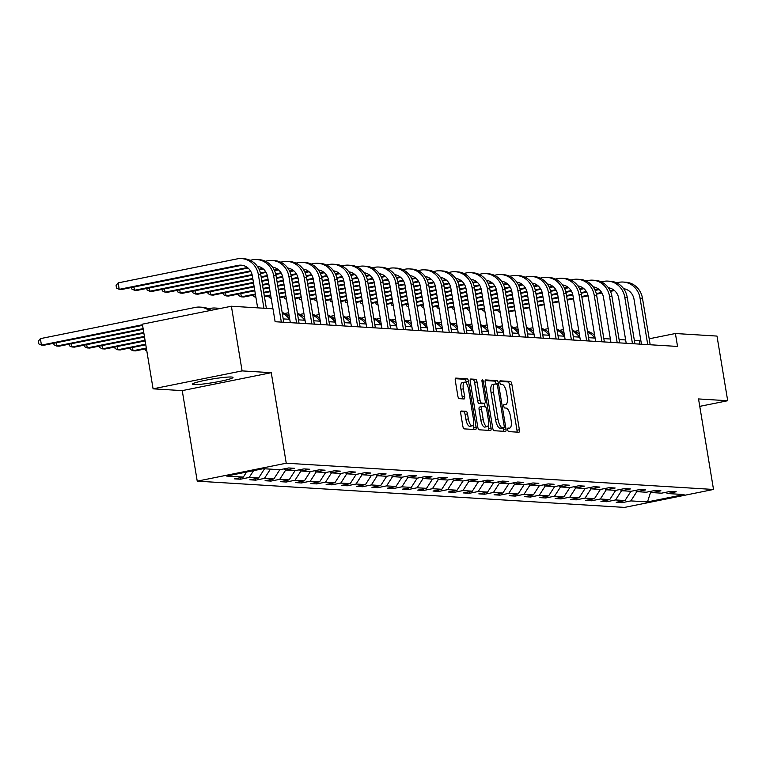 <?xml version="1.0" encoding="UTF-8"?>
<svg xmlns="http://www.w3.org/2000/svg" width="766" height="766" viewBox="0 0 766 766"><rect width="100%" height="100%" fill="white"/><g stroke="black" fill="none" stroke-linecap="round" stroke-linejoin="round"><path stroke-width="1.15" d="M507.676 429.783A1.81 0.651 78.6 0 0 508.643 431.603L518.85 432.235A2.585 0.938 78.6 0 0 518.936 432.225A2.585 0.938 78.6 0 0 519.386 429.755L511.822 384.053A2.585 0.938 78.6 0 0 510.443 381.458L500.236 380.826A1.81 0.651 78.6 0 0 500.169 380.836A1.81 0.651 78.6 0 0 499.853 382.56A1.81 0.651 78.6 0 0 500.82 384.379L502.142 384.465A8.263 2.987 78.6 0 1 506.565 392.776L507.197 396.587A8.263 2.987 78.6 0 1 505.752 404.496A8.263 2.987 78.6 0 1 505.464 404.515L504.143 404.438A1.81 0.651 78.6 0 0 504.076 404.438A1.81 0.651 78.6 0 0 503.769 406.171A1.81 0.651 78.6 0 0 504.737 407.991L506.048 408.077A8.263 2.987 78.6 0 1 510.472 416.388L511.104 420.199A8.263 2.987 78.6 0 1 509.658 428.108A8.263 2.987 78.6 0 1 509.371 428.127L508.05 428.05A1.81 0.651 78.6 0 0 507.992 428.05A1.81 0.651 78.6 0 0 507.676 429.783M193.989 384.58A20.529 1.838 170.6 0 0 216.788 381.956A20.529 1.838 170.6 0 0 233.008 377.447A20.529 1.838 170.6 0 0 231.524 377.016A20.529 1.838 170.6 0 0 208.716 379.639A20.529 1.838 170.6 0 0 192.496 384.149A20.529 1.838 170.6 0 0 193.989 384.58M461.276 410.978A2.585 0.938 78.6 0 0 461.18 410.978A2.585 0.938 78.6 0 0 460.73 413.458L462.856 426.279A2.585 0.938 78.6 0 0 464.234 428.874L475.571 429.573A2.585 0.938 78.6 0 0 475.657 429.563A2.585 0.938 78.6 0 0 476.107 427.093L468.543 381.391A2.585 0.938 78.6 0 0 467.164 378.797L455.827 378.098A2.585 0.938 78.6 0 0 455.741 378.107A2.585 0.938 78.6 0 0 455.291 380.578L457.857 396.07A2.585 0.938 78.6 0 0 459.236 398.665L464.091 398.962A2.585 0.938 78.6 0 0 464.177 398.952A2.585 0.938 78.6 0 0 464.627 396.482L463.353 388.802A6.913 2.499 78.6 0 1 464.56 382.186A6.913 2.499 78.6 0 1 468.495 389.118L473.474 419.203A6.913 2.499 78.6 0 1 472.268 425.819A6.913 2.499 78.6 0 1 468.332 418.887L467.509 413.87A2.585 0.938 78.6 0 0 466.121 411.275L461.094 411.016M271.26 372.688L242.094 370.897L231.389 306.237L142.38 324.171L153.085 388.831L182.241 390.622L197.235 481.153L286.245 463.21L271.26 372.688L182.241 390.622M699.76 406.363L727.7 400.733L698.535 398.942L713.519 489.464L286.245 463.21M727.7 400.733L716.995 336.073L675.401 333.516L649.195 338.792M231.389 306.237L272.983 308.794L275.118 321.72L677.546 346.443L675.401 333.516M492.73 428.108A2.585 0.938 78.6 0 0 494.108 430.712L505.445 431.411A2.585 0.938 78.6 0 0 505.541 431.402A2.585 0.938 78.6 0 0 505.991 428.931L498.417 383.23A2.585 0.938 78.6 0 0 497.038 380.635L485.701 379.936A2.585 0.938 78.6 0 0 485.615 379.936A2.585 0.938 78.6 0 0 485.165 382.416L492.73 428.108M490.508 430.492L479.171 429.793A2.585 0.938 78.6 0 1 477.793 427.198L470.228 381.497A2.585 0.938 78.6 0 1 470.678 379.026A2.585 0.938 78.6 0 1 470.764 379.017L475.619 379.314A2.585 0.938 78.6 0 1 476.998 381.908L480.071 400.446A2.585 0.938 78.6 0 0 481.45 403.04L484.667 403.242A2.585 0.938 78.6 0 0 484.754 403.232A2.585 0.938 78.6 0 0 485.204 400.762L482.015 381.468A1.81 0.651 78.6 0 1 482.331 379.735A1.81 0.651 78.6 0 1 483.356 381.545L491.054 428.012A2.585 0.938 78.6 0 1 490.604 430.482A2.585 0.938 78.6 0 1 490.508 430.492M197.235 481.153L624.51 507.408L713.519 489.464M240.409 479.219L249.189 477.448L258.592 478.022L249.802 479.794L255.681 480.158L264.462 478.386L273.855 478.961L265.074 480.732L270.944 481.096L279.724 479.325L289.117 479.899L280.337 481.67L286.216 482.034L294.996 480.263L304.389 480.837L295.609 482.609L301.478 482.973L310.259 481.201L319.652 481.776L310.872 483.547L316.751 483.911L325.531 482.14L334.924 482.714L326.144 484.485L332.013 484.849L340.793 483.078L350.186 483.652L341.406 485.424L347.276 485.788L356.066 484.016L365.459 484.591L356.678 486.362L362.548 486.726L371.328 484.955L380.721 485.529L371.941 487.3L377.81 487.664L386.591 485.893L395.993 486.467L387.213 488.239L393.082 488.603L401.863 486.831L411.256 487.406L402.476 489.177L408.345 489.541L417.125 487.77L426.528 488.344L417.748 490.116L423.617 490.47L432.397 488.708L441.791 489.283L433.01 491.054L438.88 491.408L447.66 489.646L457.063 490.221L448.273 491.992L454.152 492.347L462.932 490.585L472.325 491.159L463.545 492.931L469.414 493.285L478.195 491.523L487.588 492.098L478.807 493.869L484.687 494.223L493.467 492.461L502.86 493.036L494.08 494.807L499.949 495.162L508.729 493.39L518.122 493.974L509.342 495.746L515.221 496.1L524.001 494.329L533.395 494.913L524.614 496.684L530.484 497.038L539.264 495.267L548.657 495.851L539.877 497.622L545.756 497.977L554.536 496.205L563.929 496.789L555.149 498.551L561.018 498.915L569.799 497.144L579.192 497.728L570.411 499.489L576.281 499.853L585.071 498.082L594.464 498.666L585.684 500.428L591.553 500.792L600.333 499.02L609.726 499.604L600.946 501.366L606.816 501.73L615.596 499.959L624.999 500.543L616.218 502.305L622.088 502.668L630.868 500.897L647.5 501.922L684.067 494.549L667.435 493.534L676.215 491.762L670.346 491.399L661.565 493.17L652.163 492.595L660.943 490.824L655.074 490.46L646.293 492.232L636.9 491.657L645.681 489.886L639.811 489.522L631.031 491.293L621.628 490.719L630.418 488.947L624.539 488.584L615.759 490.355L606.366 489.78L615.146 488.009L609.276 487.645L600.496 489.417L591.103 488.842L599.883 487.071L594.004 486.707L585.224 488.478L575.831 487.904L584.611 486.132L578.742 485.768L569.961 487.54L560.568 486.965L569.349 485.194L563.47 484.83L554.689 486.601L545.296 486.027L554.077 484.256L548.207 483.892L539.427 485.663L530.034 485.089L538.814 483.317L532.945 482.953L524.155 484.725L514.762 484.15L523.542 482.379L517.672 482.015L508.892 483.786L499.499 483.212L508.279 481.441L502.41 481.077L493.63 482.848L484.227 482.274L493.007 480.502L487.138 480.148L478.357 481.91L468.964 481.335L477.745 479.564L471.875 479.21L463.095 480.971L453.692 480.397L462.473 478.626L456.603 478.271L447.823 480.033L438.43 479.459L447.21 477.687L441.34 477.333L432.56 479.095L423.158 478.52L431.947 476.749L426.068 476.395L417.288 478.156L407.895 477.582L416.675 475.81L410.806 475.456L402.026 477.218L392.632 476.644L401.413 474.872L395.534 474.518L386.753 476.289L377.36 475.705L386.141 473.934L380.271 473.58L371.491 475.351L362.098 474.767L370.878 472.995L364.999 472.641L356.219 474.413L346.826 473.828L355.606 472.067L349.736 471.703L340.956 473.474L331.563 472.89L340.343 471.128L334.464 470.764L325.684 472.536L316.291 471.952L325.071 470.19L319.202 469.826L310.421 471.597L301.028 471.013L309.809 469.252L303.939 468.888L295.149 470.659L285.756 470.075L294.537 468.313L288.667 467.949L279.887 469.721L263.245 468.696L226.679 476.069L243.32 477.084L234.54 478.855L240.409 479.219L240.16 477.725M253.575 470.65L249.189 477.448M264.548 468.773L258.592 478.022M285.756 470.075L284.119 468.869M270.417 469.137L264.462 478.386M279.81 469.711L273.855 478.961M301.028 471.013L299.391 469.807M285.708 470.037L279.724 479.325M295.073 470.65L289.117 479.899M316.291 471.952L314.654 470.745M300.971 470.975L294.996 480.263M310.345 471.588L304.389 480.837M331.563 472.89L329.926 471.684M316.243 471.913L310.259 481.201M325.607 472.526L319.652 481.776M346.826 473.828L345.188 472.622M331.506 472.852L325.531 482.14M340.88 473.465L334.924 482.714M362.098 474.767L360.46 473.551M346.768 473.79L340.793 483.078M356.142 474.403L350.186 483.652M377.36 475.705L375.723 474.489M362.04 474.728L356.066 484.016M371.414 475.341L365.459 484.591M392.632 476.644L390.995 475.427M377.303 475.667L371.328 484.955M386.677 476.28L380.721 485.529M407.895 477.582L406.258 476.366M392.575 476.605L386.591 485.893M401.949 477.218L395.993 486.467M423.158 478.52L421.52 477.304M407.838 477.544L401.863 486.831M417.211 478.156L411.256 487.406M438.43 479.459L436.792 478.243M423.11 478.482L417.125 487.77M432.484 479.095L426.528 488.344M453.692 480.397L452.055 479.181M438.372 479.42L432.397 488.708M447.746 480.033L441.791 489.283M468.964 481.335L467.327 480.119M453.644 480.359L447.66 489.646M463.018 480.971L457.063 490.221M484.227 482.274L482.59 481.058M468.907 481.297L462.932 490.585M478.281 481.91L472.325 491.159M499.499 483.212L497.862 481.996M484.179 482.235L478.195 491.523M493.543 482.848L487.588 492.098M514.762 484.15L513.124 482.934M499.442 483.174L493.467 492.461M508.815 483.786L502.86 493.036M530.034 485.089L528.396 483.873M514.714 484.112L508.729 493.39M524.078 484.725L518.122 493.974M545.296 486.027L543.659 484.811M529.976 485.05L524.001 494.329M539.35 485.663L533.395 494.913M560.568 486.965L558.931 485.749M545.248 485.989L539.264 495.267M554.613 486.601L548.657 495.851M575.831 487.904L574.194 486.688M560.511 486.927L554.536 496.205M569.885 487.54L563.929 496.789M591.103 488.842L589.466 487.626M575.773 487.865L569.799 497.144M585.147 488.478L579.192 497.728M606.366 489.78L604.728 488.564M591.046 488.804L585.071 498.082M600.42 489.417L594.464 498.666M621.628 490.719L620 489.503M606.308 489.742L600.333 499.02M615.682 490.345L609.726 499.604M636.9 491.657L635.263 490.441M621.58 490.671L615.596 499.959M630.954 491.284L624.999 500.543M652.163 492.595L650.525 491.379M636.843 491.609L630.868 500.897M650.803 491.58L647.5 501.922M667.435 493.534L665.798 492.318M242.094 370.897L153.085 388.831M640.836 340.477L634.363 340.477M625.64 339.941L619.1 339.549M610.368 339.012L603.828 338.61M595.105 338.074L588.566 337.672M579.833 337.136L573.294 336.734M564.571 336.197L558.031 335.795M549.308 335.259L542.759 334.857M534.036 334.321L527.496 333.919M518.774 333.382L512.224 332.98M503.501 332.444L496.962 332.042M488.239 331.506L481.69 331.103M472.967 330.567L466.427 330.165M457.704 329.629L451.164 329.227M442.432 328.691L435.892 328.288M427.169 327.752L420.63 327.35M411.897 326.814L405.358 326.412M396.635 325.876L390.095 325.473M381.363 324.937L374.823 324.535M366.1 323.999L359.56 323.597M350.828 323.06L344.288 322.658M335.565 322.122L329.026 321.72M320.303 321.184L313.754 320.782M305.031 320.245L298.491 319.843M289.768 319.307L283.219 318.905M246.556 472.057L243.32 477.084M639.869 344.135L639.313 340.784M621.839 501.175L622.088 502.668M606.576 500.236L606.816 501.73M591.304 499.298L591.553 500.792M576.042 498.36L576.281 499.853M560.769 497.421L561.018 498.915M545.507 496.483L545.756 497.977M530.235 495.545L530.484 497.038M514.972 494.606L515.221 496.1M499.7 493.668L499.949 495.162M484.438 492.73L484.687 494.223M469.165 491.791L469.414 493.285M453.903 490.853L454.152 492.347M438.631 489.914L438.88 491.408M423.368 488.976L423.617 490.47M408.106 488.038L408.345 489.541M392.834 487.099L393.082 488.603M377.571 486.171L377.81 487.664M362.299 485.232L362.548 486.726M347.036 484.294L347.276 485.788M331.764 483.356L332.013 484.849M316.502 482.417L316.751 483.911M301.23 481.479L301.478 482.973M285.967 480.541L286.216 482.034M270.695 479.602L270.944 481.096M255.432 478.664L255.681 480.158M516.973 432.11A2.585 0.938 78.6 0 0 516.983 430.233L509.419 384.542A2.585 0.938 78.6 0 0 508.04 381.937L499.825 381.439M496.081 384.092L496.014 383.718A2.585 0.938 78.6 0 0 494.635 381.114L485.175 380.53M503.568 431.296A2.585 0.938 78.6 0 0 503.578 429.41L503.329 427.888M503.798 427.792A1.81 0.651 78.6 0 0 503.865 427.782A1.81 0.651 78.6 0 0 504.181 426.049L497.536 385.94A1.81 0.651 78.6 0 0 496.569 384.12L495.181 384.034A8.263 2.987 78.6 0 0 494.893 384.053A8.263 2.987 78.6 0 0 493.448 391.972L497.986 419.385A8.263 2.987 78.6 0 0 502.41 427.706L503.798 427.792L501.395 428.271A1.81 0.651 78.6 0 0 501.462 428.271A1.81 0.651 78.6 0 0 501.519 428.251M492.777 384.522A8.263 2.987 78.6 0 0 492.49 384.542A8.263 2.987 78.6 0 0 491.044 392.451L493.448 391.972M501.395 428.271L500.007 428.184A8.263 2.987 78.6 0 1 495.583 419.873L491.044 392.451M470.238 379.62L475.619 379.314M482.436 403.692A2.585 0.938 78.6 0 1 482.35 403.72A2.585 0.938 78.6 0 1 482.264 403.73L479.047 403.529A2.585 0.938 78.6 0 1 477.658 400.934L474.594 382.397A2.585 0.938 78.6 0 0 473.216 379.802M484.476 403.289L485.05 406.784M488.162 425.609L488.641 428.491L491.054 428.012M483.25 419.682A6.913 2.499 78.6 0 0 487.186 426.614A6.913 2.499 78.6 0 0 488.392 419.988L486.64 409.389A2.585 0.938 78.6 0 0 485.251 406.794L482.034 406.602A2.585 0.938 78.6 0 0 481.948 406.602A2.585 0.938 78.6 0 0 481.498 409.082L483.25 419.682L480.847 420.161A6.913 2.499 78.6 0 0 484.782 427.093L487.186 426.614M481.862 406.631L479.631 407.081A2.585 0.938 78.6 0 0 479.545 407.091A2.585 0.938 78.6 0 0 479.095 409.561L481.498 409.082M480.847 420.161L479.095 409.561M488.631 430.377A2.585 0.938 78.6 0 0 488.641 428.491M472.268 425.819L469.864 426.308A6.913 2.499 78.6 0 1 465.929 419.375L465.096 414.358A2.585 0.938 78.6 0 0 463.717 411.763L460.739 411.572M464.56 382.186L462.157 382.665A6.913 2.499 78.6 0 0 460.95 389.291L463.353 388.802M462.214 398.847A2.585 0.938 78.6 0 0 462.224 396.97L460.95 389.291M466.389 383.354L466.14 381.88A2.585 0.938 78.6 0 0 464.761 379.285L455.301 378.701M473.694 429.458A2.585 0.938 78.6 0 0 473.704 427.572L473.254 424.824M574.826 331.305L577.095 330.845A19.744 18.317 93.5 0 1 578.751 330.596M587.637 332.08A19.744 18.317 93.5 0 1 594.818 338.055M587.503 331.285A19.744 18.317 93.5 0 1 594.636 335.259M616.525 282.807L618.784 282.348A19.744 18.317 93.5 0 1 623.208 282.051L625.65 282.194A19.744 18.317 93.5 0 1 642.482 298.261L650.181 344.767M623.208 282.051A19.744 18.317 93.5 0 1 640.041 298.118L647.739 344.614M641.458 344.231L634.028 299.324A13.166 12.218 -86.5 0 0 623.639 288.696M613.825 290.036L610.176 290.774M601.636 292.488L596.283 293.57M587.953 295.245L581.748 296.499M573.389 298.185L567.127 299.449M558.768 301.134L552.497 302.388M544.138 304.073L537.876 305.337M529.517 307.022L523.255 308.286M514.896 309.971L508.624 311.235M614.466 290.553L610.445 291.358M601.971 293.062L596.436 294.182M588.097 295.858L581.854 297.122M573.495 298.807L567.223 300.071M558.864 301.756L552.602 303.01M544.243 304.696L537.981 305.96M529.622 307.645L523.35 308.909M515.001 310.594L508.729 311.858M500.198 312.471L498.178 311.532L497.929 310.019M559.563 330.366L561.832 329.907A19.744 18.317 93.5 0 1 563.489 329.658M572.374 331.151A19.744 18.317 93.5 0 1 579.556 337.117M572.24 330.347A19.744 18.317 93.5 0 1 579.374 334.321M544.291 329.428L546.56 328.968A19.744 18.317 93.5 0 1 548.217 328.719M557.102 330.213A19.744 18.317 93.5 0 1 564.283 336.178M556.968 329.409A19.744 18.317 93.5 0 1 564.102 333.382M601.253 281.869L603.522 281.409A19.744 18.317 93.5 0 1 607.945 281.112L610.387 281.256A19.744 18.317 93.5 0 1 627.22 297.323L634.918 343.829M607.945 281.112A19.744 18.317 93.5 0 1 624.769 297.179L632.467 343.675M626.195 343.292L618.756 298.386A13.166 12.218 -86.5 0 0 608.367 287.757M598.562 289.098L594.904 289.835M586.373 291.549L581.021 292.631M572.69 294.307L566.476 295.561M558.127 297.246L551.855 298.51M543.496 300.195L537.234 301.45M528.875 303.135L522.613 304.399M514.254 306.084L507.982 307.348M499.623 309.033L493.361 310.297M599.194 289.615L595.182 290.419M586.708 292.124L581.164 293.244M572.834 294.92L566.581 296.183M558.222 297.869L551.96 299.133M543.601 300.818L537.339 302.082M528.98 303.757L522.709 305.021M514.35 306.706L508.088 307.97M499.729 309.655L493.467 310.919M484.926 311.532L482.915 310.594L482.666 309.081M585.99 280.93L588.25 280.48A19.744 18.317 93.5 0 1 592.673 280.174L595.125 280.318A19.744 18.317 93.5 0 1 611.948 296.385L619.646 342.89M592.673 280.174A19.744 18.317 93.5 0 1 609.506 296.241L617.205 342.737M610.923 342.354L603.493 297.447A13.166 12.218 -86.5 0 0 593.104 286.819M583.29 288.16L579.642 288.897M571.101 290.611L565.748 291.693M557.418 293.368L551.214 294.623M542.855 296.308L536.593 297.572M528.234 299.257L521.962 300.521M513.603 302.197L507.341 303.46M498.982 305.146L492.72 306.41M484.361 308.095L478.089 309.359M583.931 288.677L579.91 289.481M571.436 291.185L565.902 292.306M557.571 293.981L551.319 295.245M542.96 296.93L536.688 298.194M528.339 299.879L522.067 301.143M513.708 302.819L507.446 304.083M499.087 305.768L492.825 307.032M484.466 308.717L478.195 309.981M469.663 310.594L467.643 309.655L467.394 308.143M529.028 328.49L531.298 328.03A19.744 18.317 93.5 0 1 532.954 327.781M541.84 329.275A19.744 18.317 93.5 0 1 549.021 335.24M541.706 328.47A19.744 18.317 93.5 0 1 548.839 332.444M513.756 327.551L516.025 327.092A19.744 18.317 93.5 0 1 517.692 326.843M526.568 328.336A19.744 18.317 93.5 0 1 533.749 334.302M526.443 327.532A19.744 18.317 93.5 0 1 533.567 331.506M498.494 326.613L500.763 326.153A19.744 18.317 93.5 0 1 502.419 325.904M511.305 327.398A19.744 18.317 93.5 0 1 518.486 333.363M511.171 326.594A19.744 18.317 93.5 0 1 518.304 330.567M570.718 279.992L572.987 279.542A19.744 18.317 93.5 0 1 577.411 279.236L579.852 279.379A19.744 18.317 93.5 0 1 596.685 295.446L604.384 341.952M577.411 279.236A19.744 18.317 93.5 0 1 594.234 295.303L601.932 341.799M595.661 341.416L588.221 296.509A13.166 12.218 -86.5 0 0 577.832 285.881M568.027 287.221L564.37 287.959M555.838 289.672L550.486 290.754M542.156 292.43L535.941 293.684M527.592 295.37L521.32 296.634M512.961 298.319L506.699 299.583M498.34 301.258L492.078 302.522M483.719 304.207L477.448 305.471M469.089 307.156L462.827 308.42M568.659 287.738L564.647 288.543M556.173 290.247L550.63 291.367M542.299 293.043L536.047 294.307M527.688 295.992L521.426 297.256M513.067 298.941L506.805 300.205M498.446 301.89L492.174 303.145M483.825 304.83L477.553 306.094M469.194 307.779L462.932 309.043M454.391 309.655L452.38 308.717L452.132 307.204M555.455 279.054L557.715 278.604A19.744 18.317 93.5 0 1 562.139 278.297L564.59 278.441A19.744 18.317 93.5 0 1 581.423 294.508L589.121 341.014M562.139 278.297A19.744 18.317 93.5 0 1 578.972 294.364L586.67 340.86M580.389 340.477L572.958 295.571A13.166 12.218 -86.5 0 0 562.57 284.942M552.755 286.283L549.107 287.02M540.566 288.734L535.214 289.816M526.884 291.492L520.679 292.746M512.32 294.431L506.058 295.695M497.699 297.38L491.427 298.644M483.078 300.329L476.806 301.584M468.447 303.269L462.185 304.533M453.826 306.218L447.564 307.482M553.397 286.8L549.375 287.604M540.911 289.309L535.367 290.429M527.037 292.105L520.784 293.368M512.425 295.054L506.154 296.318M497.804 298.003L491.533 299.267M483.174 300.952L476.912 302.206M468.553 303.891L462.291 305.155M453.932 306.84L447.66 308.104M439.129 308.717L437.108 307.779L436.859 306.266M540.183 278.115L542.452 277.665A19.744 18.317 93.5 0 1 546.876 277.359L549.318 277.503A19.744 18.317 93.5 0 1 566.151 293.579L573.849 340.075M546.876 277.359A19.744 18.317 93.5 0 1 563.709 293.426L571.407 339.922M565.126 339.539L557.686 294.632A13.166 12.218 -86.5 0 0 547.307 284.004M537.493 285.345L533.835 286.082M525.304 287.796L519.951 288.878M511.621 290.553L505.416 291.808M497.057 293.493L490.786 294.757M482.427 296.442L476.165 297.706M467.806 299.391L461.544 300.645M453.185 302.331L446.913 303.595M438.564 305.28L432.292 306.544M538.125 285.862L534.113 286.666M525.639 288.37L520.104 289.491M511.765 291.176L505.512 292.43M497.153 294.115L490.891 295.379M482.532 297.064L476.27 298.328M467.911 300.013L461.639 301.268M453.29 302.953L447.018 304.217M438.659 305.902L432.397 307.166M423.857 307.779L421.846 306.84L421.597 305.328M524.921 277.177L527.18 276.727A19.744 18.317 93.5 0 1 531.604 276.421L534.055 276.564A19.744 18.317 93.5 0 1 550.888 292.641L558.586 339.137M531.604 276.421A19.744 18.317 93.5 0 1 548.437 292.488L556.135 338.984M549.854 338.601L542.424 293.694A13.166 12.218 -86.5 0 0 532.035 283.066M522.23 284.406L518.572 285.144M510.032 286.857L504.679 287.939M496.349 289.615L490.144 290.869M481.785 292.555L475.523 293.818M467.164 295.504L460.902 296.768M452.543 298.453L446.272 299.707M437.913 301.392L431.651 302.656M423.292 304.341L417.03 305.605M522.862 284.923L518.85 285.728M510.376 287.442L504.832 288.552M496.502 290.237L490.25 291.492M481.891 293.177L475.629 294.441M467.27 296.126L460.998 297.39M452.639 299.075L446.377 300.329M438.018 302.015L431.756 303.279M423.397 304.964L417.125 306.228M408.594 306.84L406.574 305.902L406.325 304.389M509.649 276.239L511.918 275.789A19.744 18.317 93.5 0 1 516.341 275.482L518.783 275.626A19.744 18.317 93.5 0 1 535.616 291.702L543.314 338.199M516.341 275.482A19.744 18.317 93.5 0 1 533.174 291.549L540.873 338.045M534.591 337.662L527.161 292.756A13.166 12.218 -86.5 0 0 516.772 282.127M506.958 283.468L503.3 284.205M494.769 285.919L489.417 287.001M481.086 288.677L474.882 289.931M466.523 291.616L460.251 292.88M451.892 294.565L445.63 295.829M437.271 297.514L431.009 298.778M422.65 300.454L416.378 301.718M408.029 303.403L401.757 304.667M507.59 283.985L503.578 284.789M495.104 286.503L489.57 287.614M481.23 289.299L474.977 290.553M466.628 292.239L460.356 293.502M451.997 295.188L445.735 296.452M437.376 298.137L431.114 299.401M422.755 301.076L416.484 302.34M408.125 304.025L401.863 305.289M393.322 305.902L391.311 304.964L391.062 303.451M494.386 275.3L496.646 274.85A19.744 18.317 93.5 0 1 501.069 274.544L503.521 274.688A19.744 18.317 93.5 0 1 520.353 290.764L528.052 337.26M501.069 274.544A19.744 18.317 93.5 0 1 517.902 290.611L525.6 337.107M519.319 336.724L511.889 291.827A13.166 12.218 -86.5 0 0 501.5 281.189M491.695 282.53L488.038 283.267M479.497 284.99L474.144 286.063M465.814 287.748L459.61 288.993M451.251 290.678L444.989 291.942M436.63 293.627L430.368 294.891M422.009 296.576L415.737 297.84M407.378 299.516L401.116 300.779M392.757 302.465L386.495 303.729M492.327 283.047L488.315 283.851M479.842 285.565L474.298 286.675M465.967 288.361L459.715 289.615M451.356 291.3L445.094 292.564M436.735 294.249L430.463 295.513M422.104 297.198L415.842 298.462M407.483 300.138L401.221 301.402M392.862 303.087L386.591 304.351M378.059 304.964L376.049 304.025L375.79 302.513M479.114 274.362L481.383 273.912A19.744 18.317 93.5 0 1 485.807 273.606L488.248 273.759A19.744 18.317 93.5 0 1 505.081 289.826L512.78 336.322M485.807 273.606A19.744 18.317 93.5 0 1 502.64 289.672L510.338 336.169M504.057 335.786L496.627 290.889A13.166 12.218 -86.5 0 0 486.238 280.251M476.423 281.591L472.775 282.328M464.234 284.052L458.882 285.124M450.552 286.81L444.347 288.054M435.988 289.74L429.716 291.003M421.367 292.689L415.095 293.952M406.736 295.638L400.474 296.902M392.115 298.577L385.853 299.841M377.494 301.526L371.223 302.79M477.055 282.108L473.043 282.913M464.569 284.626L459.035 285.737M450.695 287.422L444.443 288.677M436.093 290.362L429.822 291.626M421.463 293.311L415.201 294.575M406.842 296.26L400.58 297.524M392.221 299.209L385.949 300.464M377.59 302.149L371.328 303.413M362.797 304.025L360.776 303.087L360.527 301.574M463.851 273.424L466.111 272.974A19.744 18.317 93.5 0 1 470.535 272.667L472.986 272.82A19.744 18.317 93.5 0 1 489.819 288.887L497.517 335.384M470.535 272.667A19.744 18.317 93.5 0 1 487.368 288.734L495.066 335.23M488.785 334.847L481.354 289.95A13.166 12.218 -86.5 0 0 470.966 279.312M461.161 280.653L457.503 281.39M448.972 283.114L443.61 284.186M435.289 285.871L429.075 287.116M420.716 288.801L414.454 290.065M406.095 291.75L399.833 293.014M391.474 294.699L385.202 295.963M376.843 297.648L370.581 298.903M362.222 300.588L355.96 301.852M461.793 281.17L457.781 281.974M449.307 283.688L443.763 284.799M435.433 286.484L429.18 287.738M420.821 289.424L414.559 290.687M406.2 292.373L399.929 293.637M391.579 295.322L385.308 296.586M376.949 298.271L370.687 299.525M362.328 301.21L356.066 302.474M347.525 303.087L345.514 302.149L345.255 300.636M448.579 272.495L450.848 272.035A19.744 18.317 93.5 0 1 455.272 271.729L457.714 271.882A19.744 18.317 93.5 0 1 474.547 287.949L482.245 334.445M455.272 271.729A19.744 18.317 93.5 0 1 472.105 287.796L479.803 334.302M473.522 333.909L466.092 289.012A13.166 12.218 -86.5 0 0 455.703 278.374M445.889 279.714L442.241 280.452M433.7 282.175L428.347 283.248M420.017 284.933L413.812 286.178M405.453 287.863L399.182 289.127M390.832 290.812L384.561 292.076M376.202 293.761L369.94 295.025M361.581 296.71L355.319 297.964M346.96 299.65L340.688 300.914M446.521 280.232L442.509 281.036M434.035 282.75L428.5 283.86M420.161 285.546L413.918 286.8M405.559 288.485L399.287 289.749M390.928 291.434L384.666 292.698M376.307 294.383L370.045 295.647M361.686 297.332L355.414 298.587M347.055 300.272L340.793 301.536M332.262 302.149L330.242 301.21L329.993 299.697M433.317 271.557L435.586 271.097A19.744 18.317 93.5 0 1 440 270.791L442.451 270.944A19.744 18.317 93.5 0 1 459.284 287.011L466.982 333.507M440 270.791A19.744 18.317 93.5 0 1 456.833 286.857L464.531 333.363M458.26 332.971L450.82 288.073A13.166 12.218 -86.5 0 0 440.431 277.436M430.626 278.776L426.968 279.513M418.437 281.237L413.085 282.309M404.754 283.995L398.54 285.239M390.181 286.924L383.919 288.188M375.56 289.874L369.298 291.137M360.939 292.823L354.668 294.087M346.318 295.772L340.047 297.026M331.688 298.711L325.426 299.975M431.258 279.293L427.246 280.097M418.772 281.811L413.228 282.922M404.898 284.607L398.646 285.862M390.287 287.547L384.025 288.811M375.666 290.496L369.394 291.76M361.045 293.445L354.773 294.709M346.414 296.394L340.152 297.658M331.793 299.334L325.531 300.598M316.99 301.21L314.979 300.272L314.73 298.759M418.045 270.618L420.314 270.159A19.744 18.317 93.5 0 1 424.737 269.852L427.179 270.005A19.744 18.317 93.5 0 1 444.012 286.072L451.71 332.568M424.737 269.852A19.744 18.317 93.5 0 1 441.57 285.919L449.269 332.425M442.987 332.032L435.557 287.135A13.166 12.218 -86.5 0 0 425.168 276.507M415.354 277.838L411.706 278.575M403.165 280.299L397.813 281.371M389.482 283.056L383.278 284.301M374.919 285.986L368.657 287.25M360.298 288.935L354.026 290.199M345.667 291.884L339.405 293.148M331.046 294.833L324.784 296.097M316.425 297.773L310.153 299.037M415.986 278.355L411.974 279.159M403.5 280.873L397.966 281.984M389.626 283.669L383.383 284.923M375.024 286.608L368.752 287.872M360.393 289.558L354.131 290.821M345.772 292.507L339.51 293.771M331.151 295.456L324.88 296.72M316.53 298.395L310.259 299.659M301.727 300.272L299.707 299.334L299.458 297.821M402.782 269.68L405.051 269.22A19.744 18.317 93.5 0 1 409.465 268.914L411.916 269.067A19.744 18.317 93.5 0 1 428.749 285.134L436.448 331.63M409.465 268.914A19.744 18.317 93.5 0 1 426.298 284.981L433.996 331.486M427.725 331.094L420.285 286.197A13.166 12.218 -86.5 0 0 409.896 275.569M400.091 276.899L396.434 277.637M387.902 279.36L382.55 280.433M374.22 282.118L368.006 283.363M359.647 285.048L353.385 286.312M345.026 287.997L338.764 289.261M330.405 290.946L324.142 292.21M315.784 293.895L309.512 295.159M301.153 296.835L294.891 298.098M400.723 277.416L396.711 278.221M388.238 279.935L382.694 281.045M374.363 282.731L368.111 283.985M359.752 285.67L353.49 286.934M345.131 288.619L338.869 289.883M330.51 291.568L324.238 292.832M315.879 294.517L309.617 295.781M301.258 297.457L294.996 298.721M286.455 299.334L284.445 298.395L284.196 296.882M387.519 268.742L389.779 268.282A19.744 18.317 93.5 0 1 394.203 267.976L396.654 268.129A19.744 18.317 93.5 0 1 413.477 284.196L421.176 330.692M394.203 267.976A19.744 18.317 93.5 0 1 411.036 284.042L418.734 330.548M412.453 330.156L405.022 285.258A13.166 12.218 -86.5 0 0 394.634 274.63M384.819 275.961L381.171 276.698M372.63 278.422L367.278 279.494M358.948 281.179L352.743 282.424M344.384 284.109L338.122 285.373M329.763 287.059L323.491 288.322M315.132 290.008L308.87 291.272M300.511 292.957L294.249 294.221M285.89 295.906L279.619 297.16M385.461 276.478L381.439 277.292M372.965 278.996L367.431 280.107M359.091 281.792L352.848 283.047M344.489 284.732L338.218 285.996M329.868 287.681L323.597 288.945M315.238 290.63L308.976 291.894M300.617 293.579L294.355 294.843M285.996 296.528L279.724 297.783M271.193 298.395L269.172 297.457L268.923 295.944M372.247 267.803L374.517 267.344A19.744 18.317 93.5 0 1 378.94 267.037L381.382 267.19A19.744 18.317 93.5 0 1 398.215 283.257L405.913 329.753M378.94 267.037A19.744 18.317 93.5 0 1 395.763 283.104L403.462 329.61M397.19 329.217L389.75 284.32A13.166 12.218 -86.5 0 0 379.361 273.692M369.557 275.023L365.899 275.76M357.368 277.483L352.015 278.556M343.685 280.241L337.471 281.486M329.121 283.171L322.85 284.435M314.491 286.12L308.229 287.384M299.87 289.069L293.608 290.333M285.249 292.018L278.977 293.282M270.618 294.967L264.356 296.222M370.189 275.54L366.177 276.354M357.703 278.058L352.159 279.169M343.829 280.854L337.576 282.108M329.217 283.793L322.955 285.057M314.596 286.743L308.334 288.006M299.975 289.692L293.704 290.956M285.345 292.641L279.083 293.905M270.724 295.59L264.462 296.844M255.921 297.457L253.91 296.519L253.661 295.006M356.985 266.865L359.244 266.405A19.744 18.317 93.5 0 1 363.668 266.099L366.119 266.252A19.744 18.317 93.5 0 1 382.952 282.319L390.641 328.815M363.668 266.099A19.744 18.317 93.5 0 1 380.501 282.166L388.199 328.671M381.918 328.279L374.488 283.382A13.166 12.218 -86.5 0 0 364.099 272.753M354.285 274.084L350.637 274.822M342.096 276.545L336.743 277.627M328.413 279.303L322.208 280.548M313.849 282.233L307.587 283.497M299.228 285.182L292.957 286.446M284.607 288.131L278.336 289.395M269.977 291.08L263.715 292.344M255.356 294.029L241.357 296.844L243.799 296.997L255.461 294.651M354.926 274.601L350.905 275.415M342.44 277.12L336.896 278.24M328.566 279.916L322.314 281.179M313.955 282.855L307.683 284.119M299.334 285.804L293.062 287.068M284.703 288.753L278.441 290.017M270.082 291.702L263.82 292.966M240.811 293.589L241.357 296.844L238.638 295.58L238.389 294.077M341.713 265.926L343.982 265.467A19.744 18.317 93.5 0 1 348.406 265.16L350.847 265.314A19.744 18.317 93.5 0 1 367.68 281.381L375.378 327.877M348.406 265.16A19.744 18.317 93.5 0 1 365.238 281.227L372.937 327.733M366.655 327.341L359.216 282.443A13.166 12.218 -86.5 0 0 348.827 271.815M339.022 273.146L335.364 273.883M326.833 275.607L321.481 276.689M313.15 278.364L306.946 279.619M298.587 281.294L292.315 282.558M283.956 284.243L277.694 285.507M269.335 287.193L263.073 288.456M254.714 290.142L226.085 295.906L228.536 296.059L254.819 290.764M339.654 273.663L335.642 274.477M327.168 276.181L321.624 277.302M313.294 278.977L307.042 280.241M298.683 281.917L292.421 283.181M284.062 284.866L277.799 286.13M269.44 287.815L263.169 289.079M225.549 292.65L226.085 295.906L223.375 294.642L223.126 293.139M326.45 264.988L328.71 264.529A19.744 18.317 93.5 0 1 333.133 264.222L335.585 264.375A19.744 18.317 93.5 0 1 352.417 280.442L360.116 326.948M333.133 264.222A19.744 18.317 93.5 0 1 349.966 280.289L357.665 326.795M351.383 326.412L343.953 281.505A13.166 12.218 -86.5 0 0 333.564 270.877M323.75 272.208L320.102 272.945M311.561 274.668L306.209 275.75M297.878 277.426L291.674 278.68M283.315 280.356L277.053 281.62M268.694 283.305L262.422 284.569M254.073 286.254L210.822 294.967L213.264 295.121L254.168 286.877M324.391 272.725L320.37 273.539M311.906 275.243L306.362 276.363M298.031 278.039L291.779 279.303M283.42 280.978L277.158 282.242M268.799 283.927L262.527 285.191M210.277 291.712L210.822 294.967L208.103 293.704L207.854 292.2M311.178 264.05L313.447 263.59A19.744 18.317 93.5 0 1 317.871 263.284L320.312 263.437A19.744 18.317 93.5 0 1 337.145 279.504L344.844 326.01M317.871 263.284A19.744 18.317 93.5 0 1 334.704 279.351L342.402 325.856M336.121 325.473L328.681 280.567A13.166 12.218 -86.5 0 0 318.302 269.938M308.487 271.269L304.83 272.007M296.298 273.73L290.946 274.812M282.616 276.488L276.411 277.742M268.052 279.427L261.78 280.682M253.422 282.367L195.55 294.029L198.001 294.182L253.527 282.989M309.119 271.786L305.107 272.6M296.634 274.305L291.099 275.425M282.759 277.101L276.507 278.364M268.148 280.05L261.886 281.304M195.014 290.774L195.55 294.029L192.841 292.765L192.592 291.262M295.915 263.111L298.175 262.652A19.744 18.317 93.5 0 1 302.599 262.345L305.05 262.499A19.744 18.317 93.5 0 1 321.883 278.565L329.581 325.071M302.599 262.345A19.744 18.317 93.5 0 1 319.432 278.412L327.13 324.918M320.849 324.535L313.418 279.628A13.166 12.218 -86.5 0 0 303.03 269M293.225 270.331L289.567 271.068M281.026 272.792L275.674 273.874M267.344 275.549L261.139 276.804M252.78 278.489L180.288 293.091L182.729 293.244L252.885 279.111M293.857 270.848L289.845 271.662M281.371 273.366L275.827 274.487M267.497 276.162L261.244 277.426M179.751 289.835L180.288 293.091L177.568 291.827L177.319 290.324M483.231 325.674L485.491 325.215A19.744 18.317 93.5 0 1 487.157 324.966M496.033 326.46A19.744 18.317 93.5 0 1 503.214 332.425M495.908 325.655A19.744 18.317 93.5 0 1 503.032 329.629M467.959 324.736L470.228 324.277A19.744 18.317 93.5 0 1 471.885 324.028M480.77 325.521A19.744 18.317 93.5 0 1 487.952 331.486M480.636 324.717A19.744 18.317 93.5 0 1 487.77 328.691M452.696 323.798L454.956 323.338A19.744 18.317 93.5 0 1 456.622 323.089M465.498 324.583A19.744 18.317 93.5 0 1 472.689 330.548M465.374 323.779A19.744 18.317 93.5 0 1 472.507 327.752M437.424 322.859L439.694 322.4A19.744 18.317 93.5 0 1 441.35 322.151M450.236 323.645A19.744 18.317 93.5 0 1 457.417 329.61M450.102 322.85A19.744 18.317 93.5 0 1 457.235 326.814M422.162 321.921L424.421 321.461A19.744 18.317 93.5 0 1 426.088 321.213M434.973 322.706A19.744 18.317 93.5 0 1 442.154 328.671M434.839 321.911A19.744 18.317 93.5 0 1 441.972 325.876M406.89 320.983L409.159 320.523A19.744 18.317 93.5 0 1 410.815 320.274M419.701 321.768A19.744 18.317 93.5 0 1 426.882 327.733M419.567 320.973A19.744 18.317 93.5 0 1 426.7 324.937M391.627 320.044L393.887 319.585A19.744 18.317 93.5 0 1 395.553 319.336M404.438 320.83A19.744 18.317 93.5 0 1 411.62 326.795M404.304 320.035A19.744 18.317 93.5 0 1 411.438 323.999M376.355 319.106L378.624 318.656A19.744 18.317 93.5 0 1 380.281 318.397M389.166 319.891A19.744 18.317 93.5 0 1 396.348 325.856M389.032 319.096A19.744 18.317 93.5 0 1 396.166 323.06M361.092 318.168L363.352 317.718A19.744 18.317 93.5 0 1 365.018 317.459M373.904 318.953A19.744 18.317 93.5 0 1 381.085 324.918M373.77 318.158A19.744 18.317 93.5 0 1 380.903 322.122M345.82 317.229L348.09 316.779A19.744 18.317 93.5 0 1 349.746 316.521M358.632 318.014A19.744 18.317 93.5 0 1 365.813 323.98M358.498 317.22A19.744 18.317 93.5 0 1 365.631 321.184M330.558 316.291L332.827 315.841A19.744 18.317 93.5 0 1 334.483 315.582M343.369 317.076A19.744 18.317 93.5 0 1 350.55 323.041M343.235 316.281A19.744 18.317 93.5 0 1 350.368 320.245M315.286 315.353L317.555 314.903A19.744 18.317 93.5 0 1 319.211 314.644M328.097 316.138A19.744 18.317 93.5 0 1 335.278 322.103M327.963 315.343A19.744 18.317 93.5 0 1 335.096 319.307M146.813 350.981L145.597 350.407L145.349 348.903M300.023 314.414L302.292 313.964A19.744 18.317 93.5 0 1 303.949 313.706M312.834 315.199A19.744 18.317 93.5 0 1 320.016 321.165M312.7 314.405A19.744 18.317 93.5 0 1 319.834 318.369M146.335 348.061L133.045 350.732L135.496 350.885L146.43 348.683M132.508 347.477L133.045 350.732L130.335 349.468L130.076 347.965M284.76 313.476L287.02 313.026A19.744 18.317 93.5 0 1 288.686 312.777M297.562 314.261A19.744 18.317 93.5 0 1 304.744 320.226M297.438 313.466A19.744 18.317 93.5 0 1 304.562 317.43M145.684 344.173L117.782 349.794L120.224 349.947L145.789 344.796M117.236 346.538L117.782 349.794L115.063 348.53L114.814 347.027M282.3 313.323A19.744 18.317 93.5 0 1 289.481 319.288M282.166 312.528A19.744 18.317 93.5 0 1 289.299 316.492M145.042 340.286L102.51 348.856L104.961 349.009L145.147 340.908M101.974 345.6L102.51 348.856L99.8 347.592L99.542 346.088M144.401 336.398L87.247 347.927L89.689 348.07L144.506 337.03M86.702 344.662L87.247 347.927L84.528 346.653L84.279 345.15M143.759 332.521L71.975 346.988L74.426 347.132L143.864 333.143M71.439 343.723L71.975 346.988L69.266 345.725L69.017 344.212M280.643 262.173L282.913 261.713A19.744 18.317 93.5 0 1 287.336 261.407L289.778 261.56A19.744 18.317 93.5 0 1 306.611 277.627L314.309 324.133M287.336 261.407A19.744 18.317 93.5 0 1 304.169 277.474L311.867 323.98M305.586 323.597L298.156 278.69A13.166 12.218 -86.5 0 0 287.767 268.062M277.953 269.393L274.305 270.13M265.764 271.853L260.411 272.935M252.081 274.611L165.025 292.152L167.467 292.306L252.225 275.224M278.585 269.91L274.573 270.724M266.099 272.428L260.564 273.548M164.479 288.897L165.025 292.152L162.306 290.889L162.057 289.385M265.381 261.235L267.64 260.775A19.744 18.317 93.5 0 1 272.064 260.469L274.515 260.622A19.744 18.317 93.5 0 1 291.348 276.689L299.046 323.195M272.064 260.469A19.744 18.317 93.5 0 1 288.897 276.536L296.595 323.041M290.314 322.658L282.884 277.752A13.166 12.218 -86.5 0 0 272.495 267.123M262.69 268.454L259.032 269.192M250.492 270.915L149.753 291.214L152.204 291.367L250.836 271.49M263.322 268.971L259.31 269.785M149.217 287.959L149.753 291.214L147.043 289.95L146.785 288.447M143.118 328.633L56.713 346.05L59.154 346.194L143.213 329.256M56.167 342.785L56.713 346.05L53.993 344.786L53.744 343.273M208.419 308.794L210.688 308.334A19.744 18.317 93.5 0 1 215.112 308.028A19.744 18.317 93.5 0 1 219.009 308.727M215.112 308.028L217.554 308.181A19.744 18.317 93.5 0 1 220.053 308.516M250.109 260.296L252.378 259.837A19.744 18.317 93.5 0 1 256.801 259.53L259.243 259.684A19.744 18.317 93.5 0 1 276.076 275.75L283.774 322.256M256.801 259.53A19.744 18.317 93.5 0 1 273.634 275.607L281.333 322.103M272.907 308.784L267.621 276.813A13.166 12.218 -86.5 0 0 257.232 266.185M247.418 267.525L134.49 290.276L136.932 290.429L248.05 268.033M133.945 287.02L134.49 290.276L131.771 289.012L131.522 287.509M142.476 324.746L41.441 345.112L43.892 345.255L142.572 325.368M40.368 338.639L41.441 345.112L38.731 343.848L38.3 341.253L40.368 338.639L195.416 307.396A19.744 18.317 93.5 0 1 199.84 307.089A19.744 18.317 93.5 0 1 209.348 310.68M199.84 307.089L202.291 307.243A19.744 18.317 93.5 0 1 211.1 310.326M257.644 307.846L252.349 275.875A13.166 12.218 -86.5 0 0 241.127 265.16A13.166 12.218 -86.5 0 0 238.178 265.371L119.218 289.347L118.146 282.874L237.115 258.898A19.744 18.317 93.5 0 1 241.529 258.592L243.981 258.745A19.744 18.317 93.5 0 1 260.813 274.812L266.367 308.382M241.529 258.592A19.744 18.317 93.5 0 1 258.362 274.668L263.925 308.229M242.353 265.304A13.166 12.218 -86.5 0 0 240.629 265.515L121.67 289.491L119.218 289.347L116.509 288.073L116.078 285.488L118.146 282.874M507.676 428.472L509.371 428.127M503.769 404.86L505.464 404.515M508.04 381.937L510.443 381.458M509.419 384.542L511.822 384.053M516.983 430.233L519.386 429.755M494.635 381.114L497.038 380.635M496.014 383.718L498.417 383.23M503.578 429.41L505.991 428.931M495.583 419.873L497.986 419.385M500.007 428.184L502.41 427.706M474.594 382.397L476.998 381.908M477.658 400.934L480.071 400.446M479.047 403.529L481.45 403.04M482.264 403.73L484.667 403.242M482.073 381.813L483.356 381.545M463.717 411.763L466.121 411.275M465.096 414.358L467.509 413.87M465.929 419.375L468.332 418.887M462.224 396.97L464.627 396.482M464.761 379.285L467.164 378.797M466.14 381.88L468.543 381.391M473.704 427.572L476.107 427.093M642.482 298.261L640.041 298.118M627.22 297.323L624.769 297.179M611.948 296.385L609.506 296.241M596.685 295.446L594.234 295.303M581.423 294.508L578.972 294.364M566.151 293.579L563.709 293.426M550.888 292.641L548.437 292.488M535.616 291.702L533.174 291.549M520.353 290.764L517.902 290.611M505.081 289.826L502.64 289.672M489.819 288.887L487.368 288.734M474.547 287.949L472.105 287.796M459.284 287.011L456.833 286.857M444.012 286.072L441.57 285.919M428.749 285.134L426.298 284.981M413.477 284.196L411.036 284.042M398.215 283.257L395.763 283.104M382.952 282.319L380.501 282.166M367.68 281.381L365.238 281.227M352.417 280.442L349.966 280.289M337.145 279.504L334.704 279.351M321.883 278.565L319.432 278.412M306.611 277.627L304.169 277.474M291.348 276.689L288.897 276.536M276.076 275.75L273.634 275.607M260.813 274.812L258.362 274.668M240.629 265.515L238.178 265.371M507.667 428.51L509.658 428.108M503.76 404.898L505.752 404.496M501.462 428.271L503.865 427.782M492.49 384.542L494.893 384.053M482.35 403.72L484.754 403.232M479.545 407.091L481.948 406.602"/></g></svg>
